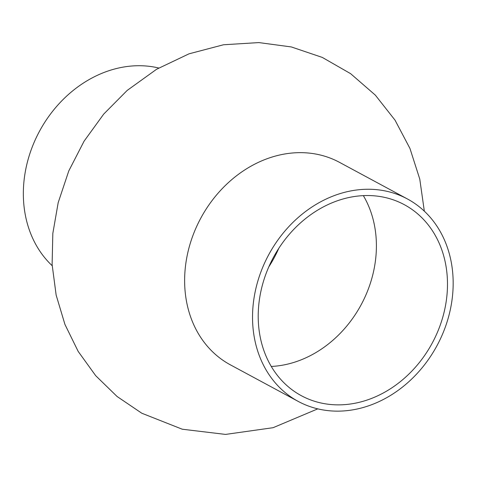 <?xml version="1.0" encoding="UTF-8"?>
<svg xmlns="http://www.w3.org/2000/svg" width="477" height="477" viewBox="0 0 477 477"><rect width="100%" height="100%" fill="white"/><g stroke="black" fill="none" stroke-linecap="round" stroke-linejoin="round"><path stroke-width="0.72" d="M158.734 68.008A115.011 95.638 118.3 0 0 39.472 131.294A115.011 95.638 118.3 0 0 52.178 265.701M407.418 198.963L339.511 162.359A115.011 95.638 118.3 0 0 200.757 218.222A115.011 95.638 118.3 0 0 230.373 364.839L298.28 401.443A115.011 95.638 118.3 0 0 338.044 411.144A115.011 95.638 118.3 0 0 446.687 323.096A115.011 95.638 118.3 0 0 407.418 198.963A115.011 95.638 118.3 0 0 268.664 254.825A115.011 95.638 118.3 0 0 298.28 401.443M268.819 266.834A108.5 90.225 118.3 0 0 278.783 248.356M271.264 366.455A108.5 90.225 118.3 0 0 361.178 304.696A108.5 90.225 118.3 0 0 363.343 195.63M338.885 404.866A108.5 90.225 118.3 0 0 441.374 321.802A108.5 90.225 118.3 0 0 404.329 204.693A108.5 90.225 118.3 0 0 273.428 257.395A108.5 90.225 118.3 0 0 301.369 395.713A108.5 90.225 118.3 0 0 338.885 404.866M317.777 408.861L273.1 427.69L225.549 434.416L182.244 429.211L141.788 413.225L117.098 396.506L95.698 375.685L78.18 351.418L64.944 324.443L56.143 295.078L52.112 264.491L52.828 233.432L58.188 202.642L68.777 170.939L84.095 141.156L103.73 114.075L127.192 90.421L156.575 69.272L189.005 53.829L223.486 44.766L258.868 42.584L291.328 46.943L322.291 57.419L350.631 73.673L375.321 95.12L395.034 120.162L409.958 148.46L419.772 179.102L424.333 211.168"/></g></svg>
